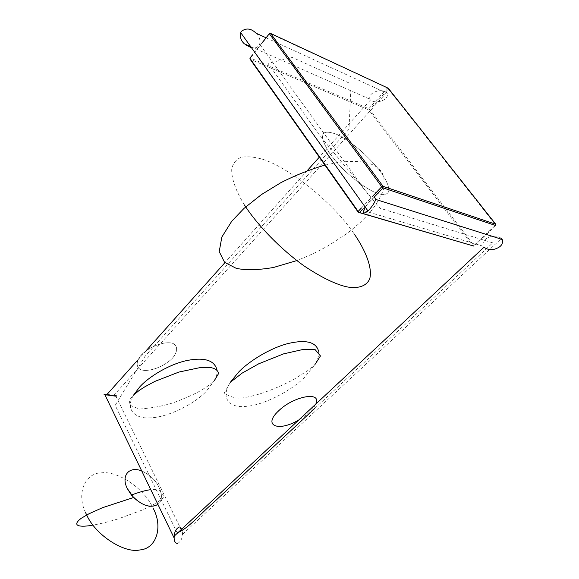 <?xml version="1.0" encoding="UTF-8"?>
<svg xmlns="http://www.w3.org/2000/svg" width="579" height="579" viewBox="0 0 579 579"><rect width="100%" height="100%" fill="white"/><g stroke="black" fill="none" stroke-linecap="round" stroke-linejoin="round"><path stroke-width="0.43" stroke-dasharray="2.9 2.17" d="M177.391 543.493C180.315 542.11 182.016 539.237 182.472 534.88L182.58 532.463C182.544 529.249 181.466 527.426 179.352 526.991M104.85 394.668C103.236 394.292 103.337 394.125 105.146 394.161L106.717 394.285M107.108 394.321L115.605 395.623M370.176 99.726L369.815 99.139C369.279 95.868 371.052 93.443 375.141 91.851C379.288 90.063 383.139 90.281 386.678 92.51L387.315 93.385C387.908 96.65 386.15 99.096 382.039 100.71C377.841 102.519 373.976 102.295 370.437 100.022L370.176 99.726M245.308 44.713L244.266 43.765M182.53 534.308L501.501 238.454C497.375 235.696 493.069 235.378 488.575 237.484C484.131 239.344 482.35 242.261 483.241 246.234L483.972 247.262M256.084 33.213C259.349 36.303 260.543 39.965 259.667 44.214L258.799 45.748C256.801 47.789 254.384 48.477 251.547 47.818M374.584 197.28L370.155 200.414L365.24 207.152M483.241 246.234L363.793 210.676L363.677 211.292M262.417 42.426L252.524 54.875M269.59 33.387L388.277 88.232L388.321 89.036L495.696 224.97L495.769 224.254M368.772 108.729L387.279 88.146L388.321 89.036L369.807 109.597L473.854 245.51L495.696 224.97L495.79 225.571L473.919 246.126L473.854 245.51L472.768 245.887L368.78 109.901L369.807 109.597L368.772 108.729L368.78 109.901L250.121 59.246L250.121 57.9L368.772 108.729M362.389 209.475L374.367 196.976M361.376 208.049L373.332 195.55M262.461 42.491L252.574 54.94M141.754 470.988C151.032 475.135 157.329 481.88 160.636 491.216C162.243 497.108 161.331 501.508 157.908 504.403C160.781 502.051 161.888 498.519 161.223 493.815C158.733 483.472 152.241 475.858 141.754 470.988M329.9 153.71C318.103 134.82 320.397 128.379 336.783 134.379C352.003 141.196 374.244 161.23 383.92 176.805C391.751 190.281 390.275 196.028 379.484 194.037C368.794 191.164 350.121 177.427 337.036 162.605L329.9 153.71C318.103 134.82 320.397 128.379 336.783 134.379C352.003 141.196 374.244 161.23 383.92 176.805C391.751 190.281 390.275 196.028 379.484 194.037C368.794 191.164 350.121 177.427 337.036 162.605L329.9 153.71M298.771 419.97C307.89 414.542 313.63 409.006 315.982 403.368C313.63 409.006 307.89 414.542 298.771 419.97M141.015 355.296C135.725 361.817 135.935 367.571 141.312 369.887C149.52 372.181 164.356 366.558 172.484 358.148C177.811 351.837 178.05 345.996 172.904 343.412C164.921 340.734 149.252 346.517 141.015 355.296C135.725 361.817 135.935 367.571 141.312 369.887C149.52 372.181 164.356 366.558 172.484 358.148C177.811 351.837 178.05 345.996 172.904 343.412C164.921 340.734 149.252 346.517 141.015 355.296M177.203 532.839L115.178 405.336L144.931 356.476L348.971 129.24L351.135 83.926L292.315 57.473L267.983 63.357L320.621 136.724L380.019 208.252L492.758 242.854L314.795 408.369M85.627 512.719C76.081 493.38 85.077 472.71 101.774 472.819C116.828 470.713 142.412 487.091 151.77 505.59L153.326 508.615M244.41 204.908C236.102 191.446 231.253 178.462 231.73 168.894C233.04 163.292 236.123 159.457 240.973 157.372C246.611 156.337 253.023 156.757 260.217 158.61C284.796 164.624 330.399 200.182 351.402 230.029L354.261 234.032M318.551 351.055C319.13 354.905 318.009 359.284 315.179 364.198L304.33 377.559C290.882 391.172 262.736 405.495 245.93 406.371C229.834 408.34 219.89 398.323 230.377 382.249L224.08 393.336C232.157 397.787 239.011 399.177 244.649 397.52C257.669 395.486 273.686 389.674 292.713 380.07L307.688 370.632L315.179 364.198M133.503 395.182C124.572 409.874 135.587 419.558 151.597 417.741C168.294 417.032 194.935 403.722 206.399 391.165L214.404 380.519C208.122 386.106 207.579 386.171 206.044 387.257L200.124 390.912C194.993 393.886 186.684 397.607 175.184 402.087C165.225 405.604 153.29 407.942 139.394 409.092L128.9 404.822L130.065 399.264L133.503 395.182M216.908 369.677C217.306 372.992 216.466 376.611 214.404 380.519M386.678 92.51L113.897 395.276M250.671 46.595L369.815 99.139M115.858 396.145L179.924 527.028M181.024 529.278L182.58 532.463M370.437 100.022L319.311 157.162M307.203 170.696L224.927 262.649M146.183 350.65L137.744 360.08M266.087 37.801L387.315 93.385M371.45 199.162L259.667 44.214M160.636 491.216C159.073 489.544 155.787 489.031 150.779 489.66M161.223 493.815C164.045 494.582 164.508 496.102 162.605 498.367L156.142 503.165L142.405 510.005L118.203 518.878C109.098 521.65 100.681 523.727 92.951 525.11M324.942 165.131L337.036 162.605C364.032 158.972 379.658 163.705 383.92 176.805L383.993 187.857C381.264 196.274 376.386 204.734 369.359 213.231L359.95 222.77L351.402 230.029L345.453 234.531L328.727 245.409C318.993 250.866 312.356 254.471 296.788 260.572"/><path stroke-width="0.87" d="M179.352 526.991C176.414 528.33 174.713 531.204 174.236 535.611L174.127 537.956C174.156 541.235 175.242 543.08 177.391 543.493M115.858 396.145L115.605 395.623C117.211 395.993 117.124 396.159 115.337 396.13L104.85 394.668L174.127 537.956M106.717 394.285L107.108 394.321M250.671 46.595L244.266 43.765C240.951 40.66 239.771 36.947 240.712 32.634L241.494 31.266C245.974 27.987 250.497 28.32 255.064 32.279L256.084 33.213L266.087 37.801M363.677 211.292C363.322 213.557 364.748 213.448 367.962 210.966L369.141 209.822C372.985 205.364 375.134 201.883 375.59 199.379L374.584 197.28M174.178 536.161L483.972 247.262C488.097 250.063 492.432 250.396 496.977 248.268C501.45 246.364 503.209 243.433 502.246 239.467L501.501 238.454M251.547 47.818L245.308 44.713M365.24 207.152L363.793 210.676M373.332 195.55L381.735 186.771L269.394 33.763L270.632 33.444L388.277 88.232L495.769 224.254L383.059 186.344L270.632 33.444L269.59 33.387L262.417 42.426M252.524 54.875L250.121 57.9L250.121 59.246L358.249 212.269L358.155 211.422L361.376 208.049M495.769 224.254L495.79 225.571L383.074 187.886L383.059 186.344L381.735 186.771L383.074 187.886L374.367 196.976M252.574 54.94L249.904 58.305L358.155 211.422L359.479 212.507L358.249 212.269L473.919 246.126L359.479 212.507L362.389 209.475M269.59 33.387L262.461 42.491M127.214 488.43C120.743 475.417 129.385 465.762 141.754 470.988C129.385 465.762 120.743 475.417 127.214 488.43L131.404 495.023C141.204 505.431 150.041 508.557 157.908 504.403C151.105 508.326 143.006 506.024 133.611 497.491L127.214 488.43M278.506 410.967C262.338 425.891 278.615 432.144 298.771 419.97C278.615 432.144 262.338 425.891 278.506 410.967C293.097 396.376 321.352 390.97 315.982 403.368C321.352 390.97 293.097 396.376 278.506 410.967M314.795 408.369L213.13 502.919C200.768 513.457 188.168 528.772 177.203 532.839M85.627 512.719L86.691 514.992C95.571 535.206 124.434 553.553 139.749 549.963C156.779 548.74 163.032 526.528 153.326 508.615M244.41 204.908L245.684 206.877C258.046 225.564 280.497 249.079 304.17 265.993C321.982 277.811 336.587 284.839 347.993 287.075C358.654 288.704 366.645 286.033 369.742 278.745C372.681 267.983 365.494 250.323 354.261 234.032M315.179 364.198L320.462 355.955L315.114 349.615L303.266 349.419L283.529 353.885L258.712 363.807L242.188 373.093L230.377 382.249L238.562 372.167C249.375 360.76 271.421 347.429 288.993 343.318C306.161 339.489 316.018 342.073 318.551 351.055M216.908 369.677C214.31 360.297 204.546 357.207 187.603 360.391C170.364 363.742 148.904 376.401 139.496 387.199L133.503 395.182C142.087 387.944 138.12 391.303 144.75 386.852L154.796 381.423L178.976 372.044L200.11 367.593L210.068 367.441C215.265 368.367 218.095 370.415 218.565 373.571L214.404 380.519M367.962 210.966L240.712 32.634M502.246 239.467L375.59 199.379M179.924 527.028L181.024 529.278M319.311 157.162L307.203 170.696M224.927 262.649L146.183 350.65M137.744 360.08L106.493 395.008M150.779 489.66C145.792 490.283 139.336 492.07 131.404 495.023M92.951 525.11C80.843 527.404 70.486 526.485 81.306 518.241L88.761 513.891L102.345 507.754L133.611 497.491M296.788 260.572L273.549 267.462C258.958 270.017 246.582 270.342 236.427 268.439L224.572 262.33L219.217 251.612L221.844 237.043L231.759 221.214L244.005 208.389L261.39 194.609L280.945 182.617C295.703 175.148 310.366 169.321 324.942 165.131"/></g></svg>
